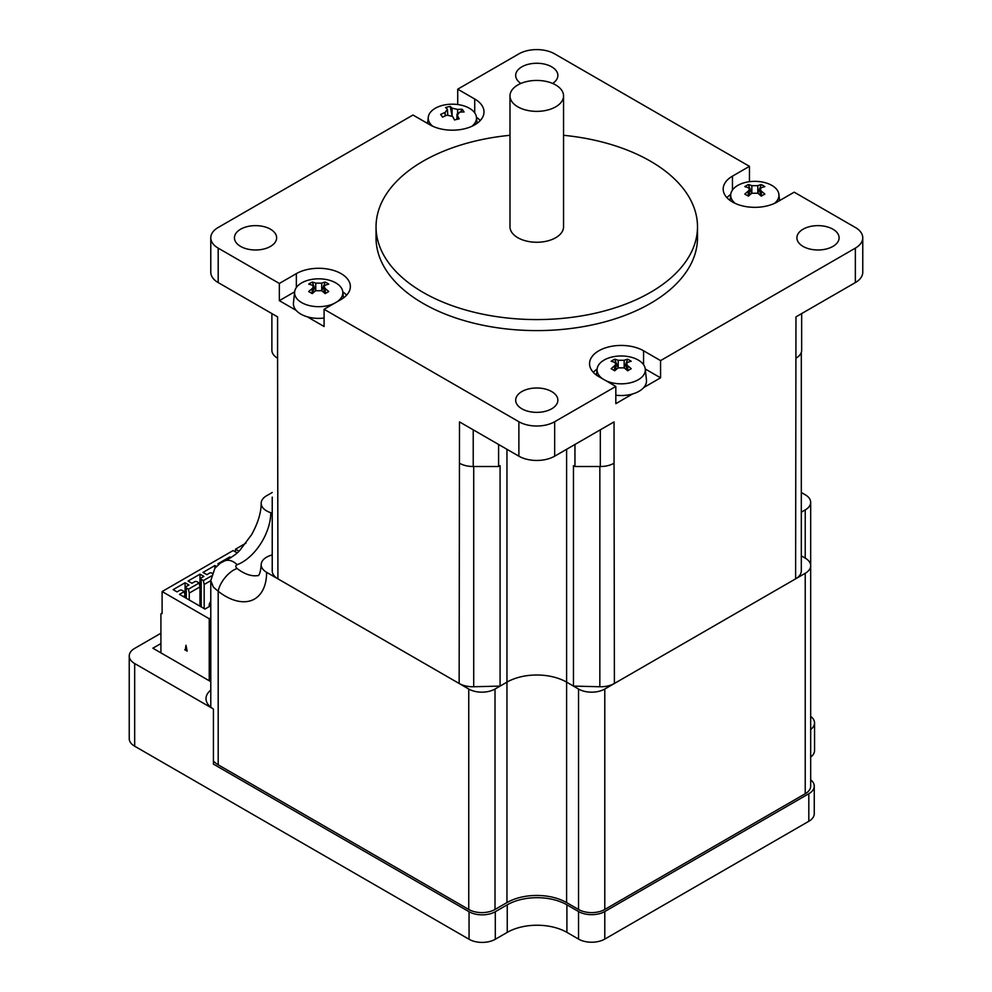<?xml version="1.0" encoding="UTF-8"?>
<svg xmlns="http://www.w3.org/2000/svg" width="992" height="992" viewBox="0 0 992 992"><rect width="100%" height="100%" fill="white"/><g stroke="black" fill="none" stroke-linecap="round" stroke-linejoin="round"><path stroke-width="1.49" d="M801.288 570.437A19.406 11.21 180 0 1 801.313 570.921A19.406 11.21 180 0 1 795.621 578.844L614.395 683.476A19.406 11.21 180 0 1 599.838 686.749L573.463 686.092L566.606 682.136A42.185 24.354 0 0 0 506.949 682.136L500.08 686.092L473.705 686.749A19.406 11.21 180 0 1 459.147 683.476L277.921 578.844A19.406 11.21 180 0 1 272.23 570.921L272.23 497.141M795.621 578.844L795.968 316.87L855.352 282.584A25.308 14.607 0 0 0 862.767 272.254L862.767 237.807A25.308 14.607 180 0 1 855.352 248.136L660.56 360.604L660.56 377.828L645.271 368.987M457.721 104.532L457.721 89.181L518.878 53.878A25.308 14.607 180 0 1 554.664 53.878L749.456 166.334L732.456 176.154A31.645 18.265 180 0 0 723.18 189.075A31.645 18.265 180 0 0 742.723 205.952A31.645 18.265 180 0 0 777.195 201.984L794.195 192.175L855.352 227.478A25.308 14.607 180 0 1 862.767 237.807M459.147 683.476L459.494 421.898L518.878 456.184A25.308 14.607 0 0 0 554.664 456.184L614.048 421.898L614.048 463.239A19.406 11.21 0 0 1 600.321 466.513L574.951 466.513L574.951 444.466M660.56 377.828L643.783 387.512A25.308 14.607 180 0 1 632.598 393.96L615.821 403.657L615.821 386.434L554.664 421.736A25.308 14.607 180 0 1 518.878 421.736L324.086 309.281L324.086 326.504L307.309 316.808A25.308 14.607 180 0 1 296.124 310.36L279.347 300.663L279.347 283.452L218.19 248.136A25.308 14.607 180 0 1 210.788 237.807A25.308 14.607 180 0 1 218.19 227.478L412.982 115.022L429.982 124.831A31.645 18.265 180 0 0 464.467 128.799A31.645 18.265 180 0 0 483.997 111.922A31.645 18.265 180 0 0 474.722 99.002L474.722 112.902M210.788 237.807L210.788 272.254A25.308 14.607 0 0 0 218.19 282.584L277.574 316.87L277.574 358.199A19.406 11.21 0 0 1 271.882 350.275L271.882 313.584M563.555 135.296A160.729 92.789 180 0 1 697.5 226.784A160.729 92.789 180 0 1 598.275 312.517A160.729 92.789 180 0 1 423.125 292.404A160.729 92.789 180 0 1 376.042 226.784A160.729 92.789 180 0 1 509.987 135.296M563.555 95.902L563.555 226.784A26.784 15.463 180 0 1 547.026 241.081A26.784 15.463 180 0 1 517.836 237.72A26.784 15.463 180 0 1 509.987 226.784L509.987 95.902A26.784 15.463 180 0 1 536.771 80.439A26.784 15.463 180 0 1 563.555 95.902A26.784 15.463 180 0 1 547.026 110.186A26.784 15.463 180 0 1 517.836 106.838A26.784 15.463 180 0 1 509.987 95.902M697.5 226.784L697.5 237.807A160.729 92.789 180 0 1 598.275 323.541A160.729 92.789 180 0 1 423.125 303.428A160.729 92.789 180 0 1 376.042 237.807L376.042 226.784M803.086 229.202A21.092 12.177 180 0 1 826.076 226.56A21.092 12.177 180 0 1 839.096 237.807A21.092 12.177 180 0 1 826.076 249.054A21.092 12.177 180 0 1 803.086 246.425A21.092 12.177 180 0 1 796.911 237.807A21.092 12.177 180 0 1 803.086 229.202M520.887 83.452A21.092 12.177 180 0 1 515.679 75.442A21.092 12.177 180 0 1 536.771 63.265A21.092 12.177 180 0 1 557.864 75.442A21.092 12.177 180 0 1 552.668 83.452M551.688 391.567A21.092 12.177 180 0 1 557.864 400.173A21.092 12.177 180 0 1 544.844 411.432A21.092 12.177 180 0 1 521.854 408.791A21.092 12.177 180 0 1 515.679 400.173A21.092 12.177 180 0 1 528.699 388.926A21.092 12.177 180 0 1 551.688 391.567M270.456 246.425A21.092 12.177 180 0 1 240.622 246.425A21.092 12.177 180 0 1 234.447 237.807A21.092 12.177 180 0 1 255.539 225.63A21.092 12.177 180 0 1 276.632 237.807A21.092 12.177 180 0 1 270.456 246.425M457.721 89.181L474.722 99.002M480.264 120.528A31.645 18.265 0 0 0 476.445 117.292M279.347 283.452L296.348 273.631A31.645 18.265 180 0 1 330.832 269.675A31.645 18.265 180 0 1 350.362 286.552A31.645 18.265 180 0 1 341.087 299.46L324.086 309.281M615.821 386.434L598.821 376.613A31.645 18.265 180 0 1 589.546 363.704A31.645 18.265 180 0 1 609.088 346.828A31.645 18.265 180 0 1 643.56 350.784L660.56 360.604M294.636 291.834L279.347 300.663M346.617 295.157A31.645 18.265 0 0 0 342.81 291.921A24.13 13.925 180 0 1 337.156 301.742M597.097 369.074A31.645 18.265 0 0 0 593.29 372.31M735.258 203.422A24.13 13.925 180 0 1 734.526 202.802A24.13 13.925 180 0 1 730.744 194.407A31.645 18.265 0 0 0 726.925 197.681M749.456 166.334L749.456 181.685M574.951 466.513L573.463 465.657L573.463 686.092M500.08 686.092L500.08 465.657L498.592 466.513L498.592 444.466M498.592 466.513L473.221 466.513L473.221 429.821M795.968 358.199A19.406 11.21 0 0 0 801.66 350.275L801.66 313.584M614.395 683.476L614.048 463.239M277.921 578.844L277.574 358.199M459.494 463.239A19.406 11.21 0 0 0 473.221 466.513M432.797 126.269A24.13 13.925 180 0 1 428.271 117.254A24.13 13.925 180 0 1 443.077 105.251A24.13 13.925 180 0 1 448.235 104.396A24.13 13.925 180 0 1 456.469 104.396A24.13 13.925 180 0 1 476.445 117.254A24.13 13.925 180 0 1 471.919 126.269M457.287 119.276L457.287 115.332A41.304 12.97 76.5 0 1 459.172 118.854A40.226 14.657 159 0 0 454.497 119.982A41.304 12.97 -103.5 0 0 452.612 116.461L447.094 115.146A41.304 31.136 144.2 0 0 442.581 117.143A40.226 0.67 -126.9 0 1 440.634 114.452A41.304 31.136 -35.8 0 1 445.148 112.443L445.148 115.94M460.561 112.071L462.136 109.281A40.226 22.543 105.1 0 1 464.082 111.972A41.304 31.136 144.2 0 0 459.556 112.146L457.287 115.332L456.965 114.216L456.965 119.35M456.965 118.383L456.159 119.548M457.61 112.877L457.61 109.455A41.304 31.136 -35.8 0 1 462.136 109.281M447.752 114.936L447.429 109.256A41.304 12.97 -103.5 0 0 445.544 107.57A40.226 37.87 -80.9 0 1 450.219 106.442L452.054 115.779M455.117 119.809A4.216 2.43 180 0 1 454.348 119.672M440.634 114.452L442.68 117.093M447.429 109.256L445.148 112.443M450.219 106.442A41.304 12.97 76.5 0 1 452.092 108.14L452.092 115.816M457.61 109.455L452.092 108.14M296.124 310.36A25.308 14.607 180 0 1 293.458 302.87L294.636 291.884A24.13 13.925 180 0 1 314.6 279.025A24.13 13.925 180 0 1 322.834 279.025A24.13 13.925 180 0 1 335.78 282.894A24.13 13.925 180 0 1 342.798 291.884L343.455 297.935M324.086 318.048A25.308 14.607 180 0 1 307.309 316.808M334.292 303.391A24.13 13.925 180 0 1 305.672 304.47A24.13 13.925 180 0 1 294.636 291.884M313.398 292.628L313.398 286.688L312.158 285.2A41.304 23.845 -120 0 0 308.698 284.121A40.226 31.732 -95.1 0 1 312.282 282.05A41.304 23.845 60 0 1 315.741 283.142L315.741 290.718A41.304 23.845 120 0 0 312.282 293.632A40.226 8.506 -141.2 0 0 308.698 291.561A41.304 23.845 -60 0 1 312.158 288.647L312.158 293.558M325.277 293.558L325.277 288.647A41.304 23.845 60 0 1 328.749 291.561A40.226 8.506 141.2 0 0 325.165 293.632A41.304 23.845 -120 0 0 321.706 290.718L321.706 283.142A41.304 23.845 -60 0 1 325.165 282.05A40.226 31.732 95.1 0 1 328.749 284.121A41.304 23.845 120 0 0 325.277 285.2L324.049 286.688L324.049 292.628M321.78 290.78L325.165 282.05M312.282 282.05L315.654 290.78M321.706 283.142L315.741 283.142M313.398 286.688L312.158 288.647M325.277 288.647L324.049 286.688M315.741 290.718L321.706 290.718M730.087 200.458L730.744 194.407A24.13 13.925 180 0 1 750.708 181.548A24.13 13.925 180 0 1 758.942 181.548A24.13 13.925 180 0 1 771.888 185.417A24.13 13.925 180 0 1 778.906 194.407A24.13 13.925 180 0 1 774.392 203.422M749.493 195.151L749.493 189.212L748.266 187.724A41.304 23.845 -120 0 0 744.806 186.645A40.226 31.732 -95.1 0 1 748.377 184.574A41.304 23.845 60 0 1 751.837 185.665L751.837 193.242A41.304 23.845 120 0 0 748.377 196.156A40.226 8.506 -141.2 0 0 744.806 194.085A41.304 23.845 -60 0 1 748.266 191.171L748.266 196.081M761.385 196.081L761.385 191.171A41.304 23.845 60 0 1 764.844 194.085A40.226 8.506 141.2 0 0 761.273 196.156A41.304 23.845 -120 0 0 757.814 193.242L757.814 185.665A41.304 23.845 -60 0 1 761.273 184.574A40.226 31.732 95.1 0 1 764.844 186.645A41.304 23.845 120 0 0 761.385 187.724L760.157 189.212L760.157 195.151M757.888 193.304L761.273 184.574M748.377 184.574L751.762 193.304M757.814 185.665L751.837 185.665M749.493 189.212L748.266 191.171M761.385 191.171L760.157 189.212M751.837 193.242L757.814 193.242M632.598 393.96A25.308 14.607 180 0 1 615.821 395.2M602.764 378.894A24.13 13.925 180 0 1 600.892 377.431A24.13 13.925 180 0 1 597.11 369.036A24.13 13.925 180 0 1 617.074 356.178A24.13 13.925 180 0 1 625.307 356.178A24.13 13.925 180 0 1 638.253 360.046A24.13 13.925 180 0 1 645.271 369.036L646.449 380.023A25.308 14.607 180 0 1 643.783 387.512M645.271 369.036A24.13 13.925 180 0 1 632.016 382.354A24.13 13.925 180 0 1 605.616 380.544M615.858 369.78L615.858 363.841L614.631 362.353A41.304 23.845 -120 0 0 611.171 361.274A40.226 31.732 -95.1 0 1 614.742 359.203A41.304 23.845 60 0 1 618.202 360.294L618.202 367.871A41.304 23.845 120 0 0 614.742 370.785A40.226 8.506 -141.2 0 0 611.171 368.714A41.304 23.845 -60 0 1 614.631 365.8L614.631 370.71M627.75 370.71L627.75 365.8A41.304 23.845 60 0 1 631.21 368.714A40.226 8.506 141.2 0 0 627.638 370.785A41.304 23.845 -120 0 0 624.166 367.871L624.166 360.294A41.304 23.845 -60 0 1 627.638 359.203A40.226 31.732 95.1 0 1 631.21 361.274A41.304 23.845 120 0 0 627.75 362.353L626.522 363.841L626.522 369.78M624.253 367.933L627.638 359.203M614.742 359.203L618.128 367.933M624.166 360.294L618.202 360.294M615.858 363.841L614.631 365.8M627.75 365.8L626.522 363.841M618.202 367.871L624.166 367.871M272.23 492.491L266.612 495.74A18.563 10.714 0 0 0 261.181 503.316A18.563 10.714 0 0 0 270.779 512.703A42.185 24.354 180 0 1 272.23 513.186M272.23 554.875A42.185 24.354 180 0 1 270.779 555.359A18.563 10.714 0 0 0 261.181 564.746A18.563 10.714 0 0 0 266.612 572.322L468.757 689.031L468.757 909.466A18.563 10.714 180 0 0 495.008 909.466L506.949 902.584A42.185 24.354 180 0 1 566.606 902.584L578.534 909.466A18.563 10.714 180 0 0 604.785 909.466L805.231 793.736A18.563 10.714 180 0 0 810.675 786.16L810.675 565.713A18.563 10.714 180 0 1 805.231 573.289L805.231 793.736M506.949 449.289L506.949 682.136L495.008 689.031A18.563 10.714 180 0 1 468.757 689.031M506.949 902.584L506.949 682.136A42.185 24.354 180 0 1 566.606 682.136L578.534 689.031L578.534 909.466M805.231 573.289L604.785 689.031A18.563 10.714 180 0 1 578.534 689.031M805.231 558.136A18.563 10.714 180 0 1 810.675 565.713L810.675 502.336A18.563 10.714 180 0 1 805.231 509.913L805.231 558.136L801.313 555.867M801.313 512.182L805.231 509.913M801.313 492.491L805.231 494.76A18.563 10.714 180 0 1 810.675 502.336M266.612 572.322A58.354 33.691 60 0 1 218.19 591.282L218.19 764.807L468.757 909.466M218.19 764.807A25.308 14.607 180 0 1 213.416 760.976M270.779 512.703A40.523 23.399 -60 0 1 237.15 564.696C235.34 565.614 235.34 566.891 237.15 568.528A18.563 8.692 -52 0 0 218.19 591.282L213.342 587.09L210.788 580.556L210.788 707.209M237.15 568.528A40.523 23.399 -120 0 0 242.122 571.9A40.523 23.399 -120 0 0 257.821 575.558C257.722 576.092 260.326 576.017 261.181 564.746M210.788 580.556L214.904 568.23L220.422 563.047L224.787 560.827A18.563 12.412 69.5 0 1 224.824 560.815A18.563 12.412 69.5 0 1 237.15 564.696M235.488 551.936L235.488 549.184L246.016 543.095M238.936 551.168L235.488 549.184M183.284 596.539L185.082 595.51L184.276 591.604L182.094 590.339A1.686 0.98 0 0 0 179.713 590.339L177.022 591.889L173.141 589.657L185.082 582.763L188.951 585.007L186.273 586.557A1.686 0.98 180 0 0 185.777 587.239L185.777 597.978M189.249 599.986L189.249 593.092L199.987 586.892L199.194 582.986L197.011 581.734A1.686 0.98 0 0 0 194.618 581.734L191.94 583.284L188.058 581.039L199.987 574.157L203.868 576.389L201.19 577.939A1.686 0.98 180 0 0 200.694 578.634L200.694 606.05M210.788 605.703L204.972 609.063L179.502 594.357L184.276 591.604M200.186 606.298L198.611 605.38M185.777 587.239A1.686 0.98 180 0 0 186.273 587.934L188.455 589.186L189.249 593.092M199.194 582.986L188.455 589.186M162.105 613.019L161.262 613.502A1.686 0.98 -120 0 1 162.105 613.589L162.105 591.542L233.108 550.56L237.113 552.866M199.987 574.157L199.987 605.616M210.788 617.867L209.238 618.76L162.105 591.542M211.296 576.005L203.372 580.58L201.19 579.316A1.686 0.98 180 0 1 200.694 578.634M212.139 573.24L211.928 573.116A1.686 0.98 0 0 0 209.535 573.116L206.857 574.666L202.976 572.434L214.904 565.539L216.417 566.42M218.711 564.299L217.893 563.816L229.822 556.934L231 557.603M203.372 580.58L204.166 584.486L210.788 580.667M185.082 582.763L185.082 597.568M186.186 646.35L185.368 649.413L187.004 650.355M200.669 606.013L201.029 606.782M184.772 649.748L187.166 651.136L185.975 645.284L185.368 649.413M161.262 613.502A1.686 0.98 -120 0 0 160.915 614.284L160.915 652.86M209.238 606.596L209.238 604.289L210.788 605.182M210.788 600.966L209.238 604.289M209.238 680.76L209.238 618.76M214.904 565.539L214.904 568.23M204.166 608.592L204.166 584.486M229.822 556.934L229.822 558.347M810.675 779.836A18.563 10.714 180 0 1 814.258 786.16A18.563 10.714 180 0 1 808.815 793.736L604.785 911.536A18.563 10.714 180 0 1 578.534 911.536L566.903 904.816A42.185 24.354 0 0 0 507.247 904.816L495.306 911.71A18.563 10.714 180 0 1 469.055 911.71L213.416 764.113L213.416 709.007A25.308 14.607 180 0 1 206.014 698.666A25.308 14.607 180 0 1 210.788 690.134M810.675 716.398A18.563 10.714 180 0 1 814.556 722.957A18.563 10.714 180 0 1 810.675 729.504M210.788 681.653L152.867 648.21L160.915 643.572M160.915 633.231L134.676 648.384A18.563 10.714 0 0 0 129.233 655.96A18.563 10.714 0 0 0 134.676 663.536L213.416 709.007M814.556 722.957L814.556 750.51A18.563 10.714 180 0 1 810.675 757.07M814.258 786.16L814.258 813.713A18.563 10.714 180 0 1 808.815 821.289L604.785 939.089A18.563 10.714 180 0 1 578.534 939.089L566.903 932.368A42.185 24.354 0 0 0 507.247 932.368L495.306 939.263A18.563 10.714 180 0 1 469.055 939.263L134.676 746.207A18.563 10.714 180 0 1 129.233 738.631L129.233 655.96M855.352 248.136L855.352 282.584M554.664 456.184L554.664 421.736M518.878 421.736L518.878 456.184M218.19 282.584L218.19 248.136M296.348 273.631L296.348 287.531M643.56 350.784L643.56 364.684M732.456 176.154L732.456 190.055M600.321 429.821L600.321 466.513M566.606 902.584L566.606 449.289M473.705 686.749L473.705 466.513M599.838 466.513L599.838 686.749M495.008 689.031L495.008 909.466M604.785 689.031L604.785 909.466M186.273 587.934L186.273 598.263M201.19 579.316L201.19 606.868M134.676 663.536L134.676 746.207M469.055 939.263L469.055 911.71M808.815 821.289L808.815 793.736M604.785 939.089L604.785 911.536M578.534 939.089L578.534 911.536M566.903 932.368L566.903 904.816M507.247 932.368L507.247 904.816M495.306 939.263L495.306 911.71M428.271 117.254L427.602 123.467M476.445 117.254L477.09 123.306M456.469 104.396A41.391 41.391 0 0 0 448.235 104.396M322.834 279.025A41.391 41.391 0 0 0 314.6 279.025M778.906 194.407L779.576 200.62M758.942 181.548A41.391 41.391 0 0 0 750.708 181.548M597.11 369.036L596.452 375.088M625.307 356.178A41.391 41.391 0 0 0 617.074 356.178M801.313 570.921L801.313 352.383M224.824 560.815C232.14 557.132 237.212 553.548 240.039 550.064L251.608 534.663C257.97 523.119 261.156 512.666 261.181 503.316"/></g></svg>
